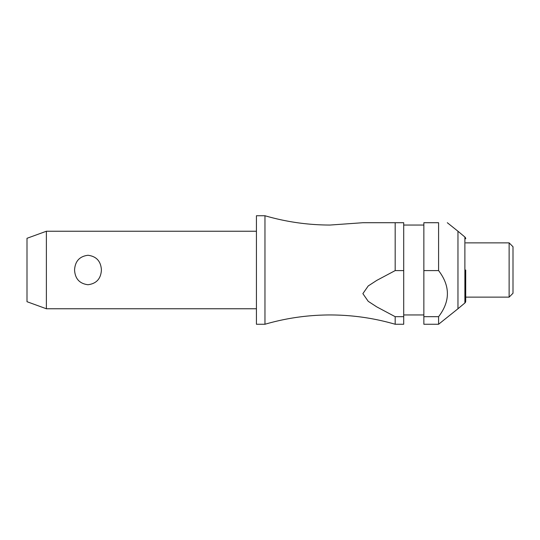 <?xml version="1.0" encoding="UTF-8"?>
<svg xmlns="http://www.w3.org/2000/svg" width="540" height="540" viewBox="0 0 540 540"><rect width="100%" height="100%" fill="white"/><g stroke="black" fill="none" stroke-linecap="round" stroke-linejoin="round"><path stroke-width="0.81" d="M395.179 316.69L395.179 324.257C373.916 318.074 352.215 314.975 330.075 314.955C307.928 314.975 286.227 318.074 264.965 324.257L264.965 215.744C286.227 221.927 307.928 225.025 330.075 225.045L362.873 222.716L395.179 222.716L395.179 270.594L403.711 270.594L403.711 316.69L395.179 316.69L376.772 306.889L368.226 301.327L362.873 293.639L368.226 285.95L376.772 280.395L395.179 270.594M46.379 231.242L46.379 308.759L27 301.705L27 238.295L46.379 231.242L256.433 231.242M74.561 270C75.08 261.238 79.556 256.331 87.986 255.272C96.417 256.331 100.892 261.238 101.412 270C100.892 278.762 96.417 283.669 87.986 284.728C79.556 283.669 75.08 278.762 74.561 270M264.965 324.257L256.433 324.257L256.433 215.744L264.965 215.744M465.716 270L465.716 301.199A2.322 2.322 0 0 1 464.886 302.981L457.967 308.759L457.967 231.242L447.309 222.716M438.588 270.594L438.588 222.716C450.333 222.716 450.333 222.716 438.588 222.716C450.333 222.716 450.333 222.716 438.588 222.716L423.86 222.716L423.86 270.594L438.588 270.594C450.333 285.957 450.333 301.327 438.588 316.69L423.86 316.69L423.86 270.594M509.126 242.872L513 246.746L513 293.254L509.126 297.128L509.126 242.872L465.716 242.872M403.711 270.594L403.711 222.716L362.873 222.716M465.716 238.802A2.322 2.322 0 0 0 464.886 237.019L457.967 231.242M465.716 301.199L465.716 297.128L509.126 297.128M395.179 324.257L403.711 324.257L403.711 316.69M457.967 308.759L438.588 324.257L423.86 324.257L423.86 316.69M438.588 324.257L438.588 316.69M464.886 302.981L464.886 237.019M423.86 225.045L403.711 225.045M423.86 314.955L403.711 314.955M256.433 308.759L46.379 308.759"/></g></svg>
